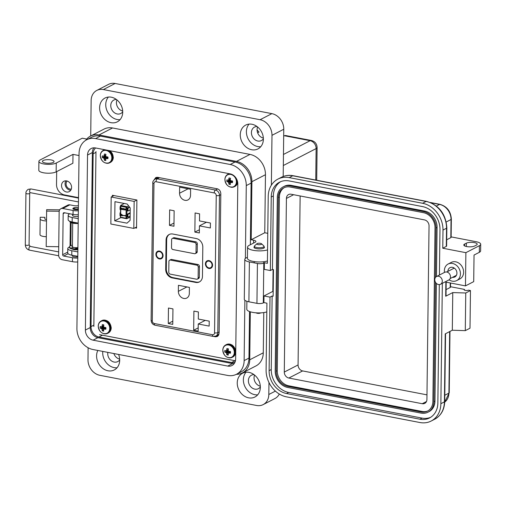 <?xml version="1.0" encoding="UTF-8"?>
<svg xmlns="http://www.w3.org/2000/svg" width="506" height="506" viewBox="0 0 506 506"><rect width="100%" height="100%" fill="white"/><g stroke="black" fill="none" stroke-linecap="round" stroke-linejoin="round"><path stroke-width="0.76" d="M214 336.503L215.448 336.781L217.245 335.851L216.536 335.718L218.149 335.889L217.245 335.851L218.681 335.111M122.49 215.379L121.75 215.233L121.756 214.677M121.693 215.265L122.547 215.429L121.699 214.62L121.75 215.233M121.491 215.227L121.503 214.196L123.047 215.72L121.484 215.67L121.029 215.335L121.491 215.227M125.456 215.942L123.502 215.569L125.26 215.708L125.26 215.379L125.456 215.942L125.26 215.379M125.501 209.49L125.039 209.914L125.444 209.522L125.001 208.738L125.646 209.573L125.052 210.11L123.837 208.896L123.622 209.863L123.641 208.396L125.039 209.914L125.444 209.522M125.001 208.738L125.703 209.541L125.052 210.11M122.958 209.016L122.585 209.421L122.604 208.339L123.103 209.079L122.585 209.61L121.668 209.547L121.042 208.681L121.63 208.074L121.244 208.719L121.649 209.351L122.072 208.763L122.585 209.421L122.901 209.048M121.712 209.32L122.136 208.738L121.712 209.32L121.301 208.693L121.687 208.042L121.042 208.681M122.243 209.25L121.668 209.547M122.604 208.339L123.16 209.048L122.585 209.61M129.713 207.321L128.005 208.2L127.974 211.015L130.206 209.863M130.168 213.235L127.929 214.392L127.898 217.207L130.131 216.049M121.491 215.183L121.035 215.139M123.047 215.72L121.503 214.196M125.26 215.67L123.508 215.373M125.096 209.882L123.641 208.396M123.825 209.901L123.894 208.972M122.648 209.389L122.136 208.738M120.453 215.771L119.985 215.682L120.023 212.868L120.491 212.628M120.529 209.585L120.061 209.49L120.099 206.682L120.567 206.435M120.434 217.529L126.816 218.756L126.962 206.663L120.58 205.436L120.434 217.529L120.649 217.219L126.013 218.25L126.816 218.756L130.118 217.049M126.013 218.25L126.146 207.283L128.575 205.828M129.416 206.929L127.24 208.055L128.005 208.2M127.24 208.055L127.208 210.869L127.974 211.015M130.175 212.691L127.164 214.24L127.929 214.392M127.164 214.24L127.132 217.055L127.898 217.207M126.146 207.283L120.789 206.252L120.649 217.219M120.789 206.252L120.58 205.436L124.356 203.482M120.491 212.956L120.023 212.868M120.567 206.771L120.099 206.682M120.896 217.618L114.729 220.806L114.963 201.679L127.208 204.032L130.232 207.998L130.08 220.376L126.974 223.165L114.729 220.806M134.147 201.42L111.181 196.998L110.852 224.006L133.818 228.427L134.147 201.42L136.898 200.003L112.402 195.272L112.383 196.379M133.818 228.427L136.569 227.011M113.951 195.569L111.181 196.998M95.976 151.503L93.838 326.49M99.555 334.637L235.448 360.791M135.001 227.82L136.55 228.117L136.898 199.984M215.448 336.781L217.327 336.522L219.111 333.252L220.818 193.716C220.635 191.104 219.452 189.465 217.257 188.801L157.619 177.321L155.74 177.581L154.077 179.851M156.715 177.283L155.937 178.694M67.178 181.053A4.662 3.833 -117.3 0 0 66.394 185.696A4.662 3.833 -117.3 0 0 70.037 189.054A4.662 3.833 -117.3 0 0 71.321 189.073M65.894 180.832A5.825 4.788 -117.3 0 0 65.653 186.436A5.825 4.788 -117.3 0 0 70.024 190.161A5.825 4.788 -117.3 0 0 70.758 190.243M66.628 180.914A5.825 4.788 -117.3 0 0 63.889 181.274A5.825 4.788 -117.3 0 0 61.719 187.094A5.825 4.788 -117.3 0 0 66.488 191.989A5.825 4.788 -117.3 0 0 69.233 191.622A5.825 4.788 -117.3 0 0 71.397 185.81A5.825 4.788 -117.3 0 0 66.628 180.914M72.434 249.06A3.846 1.189 0.7 0 0 73.996 249.616A3.846 1.189 0.7 0 0 77.88 249.66M72.801 214.886A3.846 1.189 0.7 0 0 72.503 215.341A3.846 1.189 0.7 0 0 74.401 216.391A3.846 1.189 0.7 0 0 78.285 216.435M43.402 172.767A9.317 2.884 -179.3 0 1 38.798 170.218L38.905 161.363A9.317 2.884 0.7 0 0 43.51 163.906A9.317 2.884 0.7 0 0 56.261 163.021L56.153 171.882A9.317 2.884 -179.3 0 1 43.402 172.767M86.716 139.068L82.25 138.208L40.183 159.928A9.317 2.884 0.7 0 0 38.905 161.363M45.274 162.995A5.825 1.803 -179.3 0 1 42.396 161.401A5.825 1.803 -179.3 0 1 45.338 159.877A5.825 1.803 -179.3 0 1 51.169 159.953A5.825 1.803 -179.3 0 1 54.047 161.547A5.825 1.803 -179.3 0 1 51.106 163.071A5.825 1.803 -179.3 0 1 45.274 162.995M260.723 146.721A13.396 11.012 62.7 0 1 257.794 146.576A13.396 11.012 62.7 0 1 247.459 137.328A13.396 11.012 62.7 0 1 249.053 124.115M251.665 149.738A13.396 11.012 62.7 0 1 240.698 138.473A13.396 11.012 62.7 0 1 245.676 125.096A13.396 11.012 62.7 0 1 251.982 124.261A13.396 11.012 62.7 0 1 262.949 135.526A13.396 11.012 62.7 0 1 257.971 148.903A13.396 11.012 62.7 0 1 251.665 149.738M120.067 119.656A13.396 11.012 62.7 0 1 117.139 119.511A13.396 11.012 62.7 0 1 106.81 110.264A13.396 11.012 62.7 0 1 108.398 97.051M111.016 122.673A13.396 11.012 62.7 0 1 100.043 111.409A13.396 11.012 62.7 0 1 105.027 98.031A13.396 11.012 62.7 0 1 111.326 97.196A13.396 11.012 62.7 0 1 122.294 108.461A13.396 11.012 62.7 0 1 117.316 121.838A13.396 11.012 62.7 0 1 111.016 122.673M254.391 246.593A5.243 1.619 0.7 0 0 253.955 247.225A5.243 1.619 0.7 0 0 256.542 248.661A5.243 1.619 0.7 0 0 261.792 248.731A5.243 1.619 0.7 0 0 264.436 247.358A5.243 1.619 0.7 0 0 264.012 246.707M267.434 260.963A11.651 3.599 -179.3 0 1 253.164 261.412A11.651 3.599 -179.3 0 1 247.409 258.224L247.548 247.149A11.651 3.599 -179.3 0 1 249.148 245.359L255.277 242.197A4.662 1.442 0.7 0 0 255.916 241.476A4.662 1.442 0.7 0 0 253.614 240.205L251.204 239.743L251.912 181.705A18.172 14.94 -117.3 0 0 236.447 161.408L99.012 134.963A18.172 14.94 -117.3 0 0 90.46 136.095A18.172 14.94 -117.3 0 0 85.786 140.282M267.566 249.888A11.651 3.599 -179.3 0 1 253.304 250.331A11.651 3.599 -179.3 0 1 247.548 247.149M266.807 311.911A11.651 3.599 -179.3 0 1 252.545 312.36A11.651 3.599 -179.3 0 1 246.789 309.172L246.884 301.285M257.693 394.825A13.396 11.012 62.7 0 1 254.765 394.674A13.396 11.012 62.7 0 1 244.43 385.433A13.396 11.012 62.7 0 1 246.017 372.214M248.636 397.836A13.396 11.012 62.7 0 1 237.668 386.578A13.396 11.012 62.7 0 1 242.646 373.2A13.396 11.012 62.7 0 1 248.946 372.365A13.396 11.012 62.7 0 1 259.92 383.624A13.396 11.012 62.7 0 1 254.935 397.001A13.396 11.012 62.7 0 1 248.636 397.836M117.038 367.761A13.396 11.012 62.7 0 1 114.109 367.609A13.396 11.012 62.7 0 1 102.781 351.411M118.594 354.453A13.396 11.012 62.7 0 1 114.286 369.943A13.396 11.012 62.7 0 1 107.98 370.778A13.396 11.012 62.7 0 1 97.822 350.456M263.348 138.081A7.571 6.224 62.7 0 1 257.617 126.981M257.035 126.532A7.571 6.224 -117.3 0 0 254.48 127.107A7.571 6.224 -117.3 0 0 251.665 134.672A7.571 6.224 -117.3 0 0 257.864 141.035A7.571 6.224 -117.3 0 0 261.425 140.56A7.571 6.224 -117.3 0 0 263.379 138.815M260.312 386.179A7.571 6.224 62.7 0 1 254.581 375.085M253.999 374.63A7.571 6.224 -117.3 0 0 251.444 375.212A7.571 6.224 -117.3 0 0 248.629 382.77A7.571 6.224 -117.3 0 0 254.834 389.139A7.571 6.224 -117.3 0 0 258.395 388.665A7.571 6.224 -117.3 0 0 260.343 386.919M119.663 359.115A7.571 6.224 62.7 0 1 113.85 353.542M107.854 352.385A7.571 6.224 -117.3 0 0 114.179 362.075A7.571 6.224 -117.3 0 0 117.74 361.6A7.571 6.224 -117.3 0 0 119.694 359.855M122.692 111.016A7.571 6.224 62.7 0 1 116.962 99.916M116.38 99.467A7.571 6.224 -117.3 0 0 113.825 100.043A7.571 6.224 -117.3 0 0 111.01 107.607A7.571 6.224 -117.3 0 0 117.209 113.97A7.571 6.224 -117.3 0 0 120.77 113.502A7.571 6.224 -117.3 0 0 122.724 111.75M79.031 155.544L72.99 154.381L72.883 163.242L56.153 171.882M56.672 171.616L56.514 184.519A9.317 7.66 -117.3 0 0 64.439 194.924L78.519 197.631M78.259 218.674L72.219 217.517A8.153 2.524 -179.3 0 1 68.19 215.284A8.153 2.524 -179.3 0 1 69.822 213.798M68.19 215.284L68.139 219.718A8.153 2.524 0.7 0 0 72.168 221.944L78.202 223.108M77.854 251.906L71.814 250.742A8.153 2.524 -179.3 0 1 67.785 248.516A8.153 2.524 -179.3 0 1 69.467 247.01M67.785 248.516L67.734 252.943A8.153 2.524 0.7 0 0 71.763 255.176L77.797 256.333M236.359 374.326A18.172 14.94 -117.3 0 0 242.399 372.935A18.172 14.94 -117.3 0 0 249.736 359.804L250.318 311.81M251.204 239.743L264.752 232.747L265.46 174.709A18.172 14.94 -117.3 0 0 250.002 154.412L112.56 127.967A18.172 14.94 -117.3 0 0 104.015 129.1L90.46 136.095M242.399 372.935L255.947 365.939A18.172 14.94 -117.3 0 0 263.284 352.808L263.778 312.575M72.99 154.381L56.261 163.021M271.374 185.164L271.988 135.33A13.978 11.493 -117.3 0 0 260.09 119.72L103.363 89.562A13.978 11.493 -117.3 0 0 96.791 90.435A13.978 11.493 -117.3 0 0 91.143 100.53L90.713 135.969M264.752 232.747L267.769 233.323M88.126 347.761L87.981 359.709A13.978 11.493 -117.3 0 0 99.872 375.319L256.599 405.477A13.978 11.493 -117.3 0 0 263.177 404.604A13.978 11.493 -117.3 0 0 268.819 394.503L268.964 382.492M263.177 404.604L274.96 398.519A13.978 11.493 -117.3 0 0 279.299 394.029M283.189 176.493L283.771 129.245A13.978 11.493 -117.3 0 0 271.874 113.635L115.147 83.477A13.978 11.493 -117.3 0 0 108.575 84.35L96.791 90.435M234.923 362.366A9.317 7.66 62.7 0 1 231.577 362.53L98.961 337.009A9.317 7.66 62.7 0 1 91.029 326.604L93.142 153.818A9.317 7.66 62.7 0 1 95.609 147.973M78.392 207.726A3.555 1.101 0.7 0 0 78.228 207.688A3.555 1.101 0.7 0 0 74.667 207.643A3.555 1.101 0.7 0 0 72.877 208.573A3.555 1.101 0.7 0 0 74.629 209.547A3.555 1.101 0.7 0 0 78.373 209.56M72.307 255.277L72.301 255.84A3.555 1.101 0.7 0 0 74.053 256.808A3.555 1.101 0.7 0 0 77.791 256.82M59.189 211.268L46.628 211.103L46.508 220.945A6.376 1.973 -179.3 0 1 43.326 220.641A6.376 1.973 -179.3 0 1 40.183 218.902L39.987 234.651A6.376 1.973 0.7 0 0 43.136 236.397A6.376 1.973 0.7 0 0 46.318 236.7L46.198 246.548L58.728 246.713M39.987 234.651L40.183 218.902A6.376 1.973 -179.3 0 1 40.183 218.896L40.214 217.264L44.876 217.327L44.838 218.953A1.714 0.531 0.7 0 0 44.838 218.959A1.714 0.531 0.7 0 0 45.685 219.427A1.714 0.531 0.7 0 0 46.527 219.509M77.728 261.969A6.989 2.163 0.7 0 1 72.472 261.684L62.149 259.698A4.143 3.403 -117.3 0 1 58.626 255.075L59.158 211.748A4.143 3.403 62.7 0 1 60.828 208.757A4.143 3.403 62.7 0 1 62.776 208.497L69.847 204.848A4.143 3.403 -117.3 0 0 67.899 205.107L60.828 208.757M78.354 210.768A6.989 2.163 -179.3 0 1 73.098 210.483L62.776 208.497M69.847 204.848L73.737 205.594A4.655 1.442 0.7 0 0 78.417 205.651M77.779 258.035A6.989 2.163 -179.3 0 1 72.516 257.744L63.667 256.042L68.133 253.734M78.31 214.708A6.989 2.163 0.7 0 1 73.047 214.417L64.192 212.716A1.183 0.974 -117.3 0 0 63.161 213.646L62.655 254.72A1.183 0.974 -117.3 0 0 63.667 256.042M46.628 211.103L46.66 209.661L59.683 209.832M44.851 219.028L44.876 217.327M78.392 207.934A2.366 0.734 0.7 0 0 77.627 207.707A2.366 0.734 0.7 0 0 74.199 208.061A2.366 0.734 0.7 0 0 75.236 208.946A2.366 0.734 0.7 0 0 78.379 208.763M72.7 223.159L72.415 246.561A3.555 1.101 0.7 0 0 74.167 247.529A3.555 1.101 0.7 0 0 77.905 247.542M72.839 247.168A3.555 1.101 0.7 0 0 72.434 247.542M69.777 221.261L69.777 221.438A6.496 2.005 0.7 0 0 72.984 223.216A6.496 2.005 0.7 0 0 78.202 223.456M77.665 223.001A6.496 2.005 -179.3 0 1 72.99 222.722A6.496 2.005 -179.3 0 1 69.879 221.305M72.428 246.662L71.808 246.89A4.156 1.284 0.7 0 0 72.301 247.485L73.876 247.466M74.869 247.636A2.6 0.803 0.7 0 0 75.4 247.7L75.4 248.104M77.892 248.857A6.496 2.005 -179.3 0 1 72.674 248.617A6.496 2.005 -179.3 0 1 69.467 246.839L69.461 247.333A6.496 2.005 0.7 0 0 72.668 249.11A6.496 2.005 0.7 0 0 77.886 249.35M69.467 246.839A6.496 2.005 -179.3 0 1 72.428 245.195M75.4 247.7L76.026 248.206A4.156 1.284 0.7 0 0 77.899 248.079M73.009 247.181L71.972 247.238M77.829 248.085L77.684 247.586M258.016 244.607A2.403 0.746 0.7 0 0 260.754 244.569A2.403 0.746 0.7 0 0 261.513 243.765A2.403 0.746 0.7 0 0 260.451 243.348A2.403 0.746 0.7 0 0 256.959 243.709A2.403 0.746 0.7 0 0 258.016 244.607M256.959 243.709L254.663 245.726A4.813 1.486 0.7 0 0 254.391 246.207A4.813 1.486 0.7 0 0 256.77 247.523A4.813 1.486 0.7 0 0 261.589 247.586A4.813 1.486 0.7 0 0 264.018 246.327A4.813 1.486 0.7 0 0 263.765 245.84L261.513 243.765M256.087 312.822L256.118 312.847A2.403 0.746 0.7 0 0 257.181 313.258A2.403 0.746 0.7 0 0 260.666 312.898L260.698 312.872M87.538 155.057L85.4 330.057A9.057 7.451 62.7 0 0 93.11 340.171L227.738 366.078A9.057 7.451 62.7 0 0 231.995 365.509A9.057 7.451 62.7 0 0 235.657 358.963L237.795 183.963A9.057 7.451 62.7 0 0 230.085 173.849L95.457 147.942A9.057 7.451 62.7 0 0 91.2 148.511A9.057 7.451 62.7 0 0 87.538 155.057L92.37 152.559L90.232 327.559A9.057 7.451 -117.3 0 0 97.943 337.679L232.57 363.58A9.057 7.451 -117.3 0 0 234.126 363.706M245.391 258.395L246.277 185.601A18.893 15.534 -117.3 0 0 230.198 164.494L95.571 138.587A18.893 15.534 -117.3 0 0 86.684 139.77A18.893 15.534 -117.3 0 0 79.056 153.419L76.918 328.426A18.893 15.534 -117.3 0 0 92.996 349.526L227.624 375.433A18.893 15.534 -117.3 0 0 236.511 374.25A18.893 15.534 -117.3 0 0 244.139 360.601L244.879 300.273M93.901 147.815A9.057 7.451 -117.3 0 0 92.37 152.559M250.356 244.733L251.109 183.102A18.893 15.534 -117.3 0 0 235.031 162.002L100.403 136.095A18.893 15.534 -117.3 0 0 91.516 137.271L86.684 139.77M236.511 374.25L241.343 371.758A18.893 15.534 -117.3 0 0 248.971 358.103L249.54 311.544M444.483 272.424A9.317 7.66 62.7 0 1 444.369 270.761A9.317 7.66 62.7 0 1 448.133 264.031A9.317 7.66 62.7 0 1 456.336 265.264A9.317 7.66 62.7 0 1 460.441 273.854A9.317 7.66 62.7 0 1 456.678 280.59A9.317 7.66 62.7 0 1 449.088 279.812M448.133 264.031L451.308 262.393A9.317 7.66 62.7 0 1 459.518 263.626A9.317 7.66 62.7 0 1 463.622 272.215A9.317 7.66 62.7 0 1 459.859 278.945L456.678 280.59M453.42 268.534A5.237 4.307 62.7 0 1 453.509 267.668M452.547 277.326A5.237 4.307 -117.3 0 0 454.805 276.965A5.237 4.307 -117.3 0 0 456.924 273.177A5.237 4.307 -117.3 0 0 454.616 268.351A5.237 4.307 -117.3 0 0 449.998 267.655A5.237 4.307 -117.3 0 0 447.886 271.393M466.361 243.158L464.597 244.075A5.825 1.803 0.7 0 0 463.793 244.967A5.825 1.803 0.7 0 0 468.082 246.757A5.825 1.803 0.7 0 0 474.641 246.005L476.405 245.094A5.825 1.803 0.7 0 0 477.209 244.196A5.825 1.803 0.7 0 0 472.92 242.406A5.825 1.803 0.7 0 0 466.361 243.158L466.323 246.485M446.703 239.787L450.814 237.662A2.328 0.721 0.7 0 0 451.131 237.308L451.352 219.149A2.328 0.721 -179.3 0 1 451.036 219.503L446.241 221.982M446.305 246.397A2.328 0.721 0.7 0 0 446.627 246.042L446.849 227.877A2.328 0.721 -179.3 0 1 446.526 228.238L442.99 230.066L442.769 248.225L446.305 246.397L446.526 228.238A23.991 19.721 62.7 0 0 426.115 201.445L422.58 203.273L289.192 177.606A23.991 19.721 -117.3 0 0 277.908 179.099A23.991 19.721 -117.3 0 0 268.218 196.436L267.402 263.316L264.391 262.74L264.309 269.382L270.337 270.539L271.235 197.011A20.493 16.85 62.7 0 1 279.508 182.204A20.493 16.85 62.7 0 1 289.147 180.927L422.542 206.593A20.493 16.85 62.7 0 1 439.98 229.484L439.423 275.036M451.137 236.89L476.095 241.697A9.317 2.878 -179.3 0 1 480.7 244.24A9.317 2.878 -179.3 0 1 479.422 245.676L465.874 252.671L442.769 248.225M445.008 281.95L465.469 285.89L465.874 252.671M442.99 230.066A23.991 19.721 -117.3 0 0 422.58 203.273M439.303 284.587L437.854 403.111A20.493 16.85 62.7 0 1 429.581 417.924A20.493 16.85 62.7 0 1 419.942 419.202L286.554 393.535A20.493 16.85 62.7 0 1 269.11 370.645L270.008 297.117L263.987 295.959L263.904 302.601L266.915 303.183L266.099 370.063A23.991 19.721 -117.3 0 0 286.51 396.856L419.898 422.523A23.991 19.721 -117.3 0 0 431.182 421.03A23.991 19.721 -117.3 0 0 440.871 403.693L442.339 283.328M465.469 285.89L473.711 281.633L474.04 255.056L479.34 252.317A9.317 2.878 0.7 0 0 480.618 250.887L480.7 244.24M450.53 286.725L464.438 289.4L464.432 290.121M264.391 262.74L263.803 263.044A4.655 1.442 -179.3 0 1 257.427 263.487L249.388 261.937A9.317 2.878 -179.3 0 1 244.79 259.395A9.317 2.878 -179.3 0 1 246.068 257.959L247.421 257.263M440.871 403.693L444.407 401.872L445.236 333.878L452.307 330.228L452.762 292.582L445.697 296.231A2.328 0.721 0.7 0 0 446.014 295.871L446.184 282.177M263.987 295.959L272.823 291.399L273.088 269.565M244.79 259.395L244.303 299.255A9.317 2.878 0.7 0 0 248.901 301.804L256.94 303.347A4.655 1.442 0.7 0 0 263.316 302.904L263.904 302.601M271.235 197.011L273.354 195.917L272.456 269.445L273.461 269.641L273.139 296.219L272.133 296.023L270.008 297.117M272.823 291.399L273.196 291.469M272.133 296.023L271.235 369.551L269.11 370.645M430.619 417.33A20.493 16.85 62.7 0 1 422.061 418.108L288.673 392.441A20.493 16.85 62.7 0 1 271.235 369.551M273.354 195.917A20.493 16.85 62.7 0 1 280.596 181.705M272.456 269.445L270.337 270.539M464.438 289.4A2.328 0.721 0.7 0 0 464.122 289.755A2.328 0.721 0.7 0 0 465.836 290.476A2.328 0.721 0.7 0 0 468.455 290.172L470.466 290.558L470.004 328.211L465.292 330.639L452.307 330.228M446.09 289.615L450.201 287.497A2.328 0.721 0.7 0 0 450.523 287.136L450.574 283.025M470.466 290.558L465.754 292.993L452.762 292.582M465.292 330.639L465.754 292.993M435.356 282.032L433.895 401.6A14.674 12.062 62.7 0 1 427.968 412.2A14.674 12.062 62.7 0 1 421.068 413.117L287.68 387.451A14.674 12.062 62.7 0 1 275.194 371.062L277.313 197.435A14.674 12.062 62.7 0 1 283.24 186.828L284.302 186.284A14.674 12.062 62.7 0 1 291.203 185.367L424.591 211.034A14.674 12.062 62.7 0 1 437.076 227.422L436.476 276.554M436.393 283.417L434.958 401.056A14.674 12.062 62.7 0 1 429.031 411.656L427.968 412.2M283.24 186.828A14.674 12.062 62.7 0 1 290.14 185.917L423.528 211.584A14.674 12.062 62.7 0 1 436.014 227.972L435.413 277.535M290.128 187.024L423.516 212.691A13.51 11.107 62.7 0 1 435.015 227.776L432.889 401.41A13.51 11.107 62.7 0 1 427.437 411.169A13.51 11.107 62.7 0 1 421.081 412.01L287.693 386.344A13.51 11.107 62.7 0 1 276.2 371.259L278.319 197.625A13.51 11.107 62.7 0 1 283.777 187.865A13.51 11.107 62.7 0 1 290.128 187.024M427.956 410.878A13.51 11.107 62.7 0 1 422.143 411.46L288.755 385.8A13.51 11.107 62.7 0 1 277.256 370.708L279.382 197.081A13.51 11.107 62.7 0 1 284.315 187.606M291.095 194.228L424.483 219.895A5.357 4.402 62.7 0 1 429.044 225.878L426.919 399.506A5.357 4.402 62.7 0 1 424.755 403.377A5.357 4.402 62.7 0 1 422.238 403.712L288.85 378.045A5.357 4.402 62.7 0 1 284.29 372.062L286.415 198.434A5.357 4.402 62.7 0 1 288.572 194.563A5.357 4.402 62.7 0 1 291.095 194.228M426.975 394.857L302.632 370.93A5.357 4.402 62.7 0 1 298.072 364.946L300.14 195.967M442.295 281.115A4.352 3.58 62.7 0 1 440.536 284.258A4.352 3.58 62.7 0 1 436.697 283.683A4.352 3.58 62.7 0 1 434.78 279.673A4.352 3.58 62.7 0 1 436.539 276.523A4.352 3.58 62.7 0 1 440.378 277.098A4.352 3.58 62.7 0 1 442.295 281.115M436.539 276.523L444.742 272.291A4.352 3.58 62.7 0 1 448.575 272.867A4.352 3.58 62.7 0 1 450.492 276.883A4.352 3.58 62.7 0 1 448.733 280.027L440.536 284.258M311.38 140.478A7.059 3.371 100.9 0 0 310.127 140.7L284.359 135.741L285.605 135.519L311.38 140.478C314.972 141.44 316.876 143.774 317.104 147.493A7.059 2.182 -179.3 0 1 316.13 148.581A7.059 5.8 -117.3 0 0 310.127 140.7L283.461 154.463M257.174 130.048L259.002 132.053L257.63 132.762M284.359 135.741L283.683 136.089M159.093 251.216A3.548 2.916 -117.3 0 0 159.055 251.235L157.859 251.855A3.548 2.916 62.7 0 1 160.99 252.323A3.548 2.916 62.7 0 1 162.552 255.6A3.548 2.916 62.7 0 1 161.117 258.161A3.548 2.916 62.7 0 1 157.986 257.693A3.548 2.916 62.7 0 1 156.424 254.417A3.548 2.916 62.7 0 1 157.859 251.855M161.117 258.161L162.312 257.548A3.548 2.916 -117.3 0 0 162.35 257.529M212.564 265.22A4.143 3.403 62.7 0 1 208.946 268.471A4.143 3.403 62.7 0 1 205.423 263.847A4.143 3.403 62.7 0 1 209.041 260.596A4.143 3.403 62.7 0 1 212.564 265.22M212.463 265.093A3.846 3.162 62.7 0 1 210.907 267.876A3.846 3.162 62.7 0 1 207.517 267.364A3.846 3.162 62.7 0 1 205.828 263.822A3.846 3.162 62.7 0 1 207.378 261.039A3.846 3.162 62.7 0 1 210.768 261.551A3.846 3.162 62.7 0 1 212.463 265.093M163.058 255.694A4.143 3.403 62.7 0 1 159.441 258.945A4.143 3.403 62.7 0 1 155.918 254.322A4.143 3.403 62.7 0 1 159.535 251.071A4.143 3.403 62.7 0 1 163.058 255.694M162.957 255.568A3.846 3.162 62.7 0 1 161.401 258.351A3.846 3.162 62.7 0 1 158.011 257.839A3.846 3.162 62.7 0 1 156.322 254.29A3.846 3.162 62.7 0 1 157.872 251.514A3.846 3.162 62.7 0 1 161.262 252.026A3.846 3.162 62.7 0 1 162.957 255.568M211.4 267.547A3.846 3.162 62.7 0 1 210.743 267.63M161.895 258.016A3.846 3.162 62.7 0 1 161.237 258.104M179.63 187.169L190.604 189.282L190.528 195.329A6.363 5.231 62.7 0 1 187.96 199.927A6.363 5.231 62.7 0 1 182.356 199.086A6.363 5.231 62.7 0 1 179.554 193.222L179.63 187.169M169.655 209.901L174.146 210.768L173.956 226.239L169.466 225.372L169.655 209.901M210.363 227.972L199.44 225.866L199.351 232.956L194.861 232.096L195.095 212.963L199.585 213.829L199.503 220.92L210.42 223.019L210.363 227.972M178.359 291.348L178.428 285.302L189.402 287.414L189.326 293.461A6.363 5.231 62.7 0 1 186.758 298.059A6.363 5.231 62.7 0 1 181.154 297.212A6.363 5.231 62.7 0 1 178.359 291.348L186.91 286.934M168.46 308.034L172.951 308.894L172.761 324.371L168.27 323.505L168.46 308.034M209.161 326.098L198.238 323.998L198.156 331.088L193.665 330.222L193.899 311.095L198.39 311.955L198.301 319.046L209.225 321.146L209.161 326.098M172.255 277.908A7.691 6.325 62.7 0 1 165.709 269.318L166.063 240.059A7.691 6.325 62.7 0 1 169.175 234.499A7.691 6.325 62.7 0 1 172.793 234.025L196.265 238.541A7.691 6.325 62.7 0 1 202.811 247.13L202.457 276.39A7.691 6.325 62.7 0 1 199.351 281.95A7.691 6.325 62.7 0 1 195.733 282.424L172.255 277.908L172.85 277.598A7.691 6.325 62.7 0 1 166.31 269.009L166.664 239.749A7.691 6.325 62.7 0 1 169.478 234.354M205.246 320.38L198.238 323.998M198.194 327.882L193.665 330.222M172.799 321.165L168.27 323.505M206.442 222.254L199.44 225.866M199.396 229.756L194.861 232.096M174.001 223.038L169.466 225.372M199.642 281.785A7.691 6.325 62.7 0 1 196.328 282.12L172.85 277.598M207.485 261.317A3.846 3.162 62.7 0 1 207.934 260.83M169.636 260.198L170.832 259.578A1.777 1.461 62.7 0 1 171.667 259.464L197.954 264.524A1.777 1.461 62.7 0 1 199.459 266.504L199.332 277.199A1.777 1.461 62.7 0 1 198.611 278.477L197.416 279.097A1.777 1.461 62.7 0 1 196.581 279.211L170.301 274.151A1.777 1.461 62.7 0 1 168.789 272.171L168.915 261.475A1.777 1.461 62.7 0 1 169.636 260.198A1.777 1.461 62.7 0 1 170.471 260.084L196.752 265.144A1.777 1.461 62.7 0 1 198.263 267.124L198.137 277.813A1.777 1.461 62.7 0 1 197.416 279.097M172.331 238.434L173.526 237.82A1.777 1.461 62.7 0 1 174.361 237.706L195.797 241.83A1.777 1.461 62.7 0 1 197.308 243.816L197.213 251.691A1.777 1.461 62.7 0 1 196.499 252.975L195.297 253.595A1.777 1.461 62.7 0 1 194.462 253.702L173.027 249.578A1.777 1.461 62.7 0 1 171.515 247.598L171.616 239.717A1.777 1.461 62.7 0 1 172.331 238.434A1.777 1.461 62.7 0 1 173.166 238.326L194.601 242.45A1.777 1.461 62.7 0 1 196.113 244.43L196.018 252.311A1.777 1.461 62.7 0 1 195.297 253.595M157.98 251.792A3.846 3.162 62.7 0 1 158.429 251.305M208.599 260.742A3.548 2.916 -117.3 0 0 208.561 260.761L207.365 261.381A3.548 2.916 62.7 0 1 210.496 261.849A3.548 2.916 62.7 0 1 212.058 265.125A3.548 2.916 62.7 0 1 210.622 267.687A3.548 2.916 62.7 0 1 207.498 267.219A3.548 2.916 62.7 0 1 205.929 263.942A3.548 2.916 62.7 0 1 207.365 261.381M210.622 267.687L211.818 267.073A3.548 2.916 -117.3 0 0 211.856 267.054M105.33 155.62A2.22 1.828 -117.3 0 0 105.324 155.816A2.22 1.828 -117.3 0 0 105.368 156.316L102.332 157.581A10.133 3.846 -2 0 0 103.414 157.954A10.114 5.446 20.5 0 0 103.888 158.302A10.114 6.363 76.1 0 0 104.122 158.878A10.133 5.553 103 0 0 104.325 160.193A3.34 2.745 -117.3 0 0 105.084 160.453A3.34 2.745 -117.3 0 0 105.843 160.491A10.133 4.099 -81 0 1 105.703 159.188A10.114 2.53 -59.4 0 1 105.893 158.688A10.114 1.758 -21.6 0 0 106.424 158.536A10.133 3.846 -2 0 0 107.892 158.65A3.34 2.745 -117.3 0 0 108.006 157.834A3.34 2.745 -117.3 0 0 107.911 156.974A10.133 2.397 -176.7 0 1 106.443 156.797A10.114 3.997 -155.3 0 1 105.918 156.48A10.114 4.915 -105.4 0 1 105.741 155.867A10.133 4.099 -81 0 1 105.918 154.355A3.34 2.745 -117.3 0 0 104.653 154.052A3.34 2.745 -117.3 0 0 104.394 154.064A10.133 5.553 103 0 0 104.16 155.563A10.114 3.978 125.8 0 0 103.913 156.095L103.439 156.215A10.133 2.397 -176.7 0 1 102.351 155.905A3.34 2.745 -117.3 0 0 102.237 156.721A3.34 2.745 -117.3 0 0 102.332 157.581M100.359 155.677A6.641 5.458 -117.3 0 0 106.013 163.09A6.641 5.458 -117.3 0 0 111.82 157.878A6.641 5.458 -117.3 0 0 106.165 150.459A6.641 5.458 -117.3 0 0 100.359 155.677M107.987 157.429L106.424 158.536M107.949 157.151L105.893 158.688M105.779 158.979L104.325 160.193M105.937 156.493L106.494 156.854L106.766 158.03M105.368 156.316L105.918 156.474M106.772 157.682L104.122 158.878M106.494 156.854L103.888 158.302M105.798 156.398L103.414 157.954M105.779 155.475L103.913 156.095M105.843 154.899L104.16 155.563M104.887 154.058L104.394 154.064M103.249 326.193A2.22 1.828 -117.3 0 0 103.237 326.383A2.22 1.828 -117.3 0 0 103.287 326.889L100.245 328.154A10.133 3.846 -2 0 0 101.333 328.527A10.114 5.446 20.5 0 0 101.801 328.875A10.114 6.363 76.1 0 0 102.041 329.45A10.133 5.553 103 0 0 102.237 330.766A3.34 2.745 -117.3 0 0 102.996 331.025A3.34 2.745 -117.3 0 0 103.762 331.057A10.133 4.099 -81 0 1 103.616 329.754A10.114 2.53 -59.4 0 1 103.806 329.261A10.114 1.758 -21.6 0 0 104.344 329.102A10.133 3.846 -2 0 0 105.805 329.223A3.34 2.745 -117.3 0 0 105.918 328.4A3.34 2.745 -117.3 0 0 105.83 327.54A10.133 2.397 -176.7 0 1 104.362 327.363A10.114 3.997 -155.3 0 1 103.831 327.047A10.114 4.915 -105.4 0 1 103.654 326.44A10.133 4.099 -81 0 1 103.838 324.928A3.34 2.745 -117.3 0 0 102.566 324.618A3.34 2.745 -117.3 0 0 102.313 324.637A10.133 5.553 103 0 0 102.079 326.136A10.114 3.978 125.8 0 0 101.826 326.661L101.352 326.787A10.133 2.397 -176.7 0 1 100.264 326.471A3.34 2.745 -117.3 0 0 100.156 327.293A3.34 2.745 -117.3 0 0 100.245 328.154M98.278 326.243A6.641 5.458 -117.3 0 0 103.926 333.663A6.641 5.458 -117.3 0 0 109.732 328.451A6.641 5.458 -117.3 0 0 104.084 321.032A6.641 5.458 -117.3 0 0 98.278 326.243M105.899 328.002L104.344 329.102M105.862 327.717L103.806 329.261M103.692 329.551L102.237 330.766M103.85 327.059L104.407 327.42L104.685 328.603M103.287 326.889L103.831 327.047M104.691 328.249L102.041 329.45M104.407 327.42L101.801 328.875M103.711 326.971L101.333 328.527M103.692 326.047L101.826 326.661M103.762 325.466L102.079 326.136M102.807 324.631L102.313 324.637M227.826 350.165A2.22 1.828 -117.3 0 0 227.814 350.354A2.22 1.828 -117.3 0 0 227.864 350.854L224.822 352.119A10.133 3.846 -2 0 0 225.91 352.499A10.114 5.446 20.5 0 0 226.378 352.84A10.114 6.363 76.1 0 0 226.618 353.422A10.133 5.553 103 0 0 226.815 354.738A3.34 2.745 -117.3 0 0 227.58 354.997A3.34 2.745 -117.3 0 0 228.339 355.029A10.133 4.099 -81 0 1 228.193 353.726A10.114 2.53 -59.4 0 1 228.383 353.226A10.114 1.758 -21.6 0 0 228.921 353.074A10.133 3.846 -2 0 0 230.388 353.194A3.34 2.745 -117.3 0 0 230.496 352.372A3.34 2.745 -117.3 0 0 230.407 351.512A10.133 2.397 -176.7 0 1 228.94 351.335A10.114 3.997 -155.3 0 1 228.415 351.019A10.114 4.915 -105.4 0 1 228.238 350.411A10.133 4.099 -81 0 1 228.415 348.9A3.34 2.745 -117.3 0 0 227.143 348.59A3.34 2.745 -117.3 0 0 226.89 348.609A10.133 5.553 103 0 0 226.656 350.108A10.114 3.978 125.8 0 0 226.41 350.633L225.935 350.753A10.133 2.397 -176.7 0 1 224.847 350.443A3.34 2.745 -117.3 0 0 224.734 351.265A3.34 2.745 -117.3 0 0 224.822 352.119M222.855 350.215A6.641 5.458 -117.3 0 0 228.503 357.634A6.641 5.458 -117.3 0 0 234.31 352.423A6.641 5.458 -117.3 0 0 228.661 345.003A6.641 5.458 -117.3 0 0 222.855 350.215M230.483 351.974L228.921 353.074M230.439 351.689L228.383 353.226M228.269 353.523L226.815 354.738M228.434 351.031L228.99 351.392L229.262 352.568M227.864 350.854L228.415 351.019M229.269 352.22L226.618 353.422M228.99 351.392L226.378 352.84M228.288 350.936L225.91 352.499M228.276 350.013L226.41 350.633M228.339 349.437L226.656 350.108M227.384 348.602L226.89 348.609M229.914 179.592A2.22 1.828 -117.3 0 0 229.901 179.788A2.22 1.828 -117.3 0 0 229.945 180.288L226.909 181.553A10.133 3.846 -2 0 0 227.997 181.926A10.114 5.446 20.5 0 0 228.465 182.274A10.114 6.363 76.1 0 0 228.699 182.849A10.133 5.553 103 0 0 228.902 184.165A3.34 2.745 -117.3 0 0 229.661 184.424A3.34 2.745 -117.3 0 0 230.426 184.462A10.133 4.099 -81 0 1 230.281 183.153A10.114 2.53 -59.4 0 1 230.47 182.66A10.114 1.758 -21.6 0 0 231.002 182.502A10.133 3.846 -2 0 0 232.469 182.622A3.34 2.745 -117.3 0 0 232.583 181.799A3.34 2.745 -117.3 0 0 232.488 180.946A10.133 2.397 -176.7 0 1 231.027 180.762A10.114 3.997 -155.3 0 1 230.496 180.446A10.114 4.915 -105.4 0 1 230.319 179.839A10.133 4.099 -81 0 1 230.496 178.327A3.34 2.745 -117.3 0 0 229.231 178.023A3.34 2.745 -117.3 0 0 228.978 178.036A10.133 5.553 103 0 0 228.744 179.535A10.114 3.978 125.8 0 0 228.491 180.06L228.016 180.187A10.133 2.397 -176.7 0 1 226.928 179.877A3.34 2.745 -117.3 0 0 226.815 180.693A3.34 2.745 -117.3 0 0 226.909 181.553M224.936 179.643A6.641 5.458 -117.3 0 0 230.591 187.062A6.641 5.458 -117.3 0 0 236.397 181.85A6.641 5.458 -117.3 0 0 230.742 174.431A6.641 5.458 -117.3 0 0 224.936 179.643M232.564 181.401L231.002 182.502M232.526 181.116L230.47 182.66M230.356 182.951L228.902 184.165M230.515 180.459L231.35 182.002M229.945 180.288L230.496 180.446M231.35 181.654L228.699 182.849M231.071 180.825L228.465 182.274M230.375 180.37L227.997 181.926M230.356 179.447L228.491 180.06M230.426 178.871L228.744 179.535M229.465 178.03L228.978 178.036M72.219 217.517L72.168 221.944M71.814 250.742L71.763 255.176M253.576 243.07L253.614 240.205M251.912 181.705L265.46 174.709M250.002 154.412L236.447 161.408M249.736 359.804L263.284 352.808M99.012 134.963L112.56 127.967M271.874 113.635L260.09 119.72M271.988 135.33L283.771 129.245M103.363 89.562L115.147 83.477M268.819 394.503L275.397 391.106M93.142 153.818L95.963 152.357M91.029 326.604L93.85 325.143M98.961 337.009L102.465 335.2M231.577 362.53L235.081 360.715M73.047 214.417L73.098 210.483M72.472 261.684L72.516 257.744M64.749 212.824L63.161 213.646M62.655 254.72L67.741 252.096M70.049 246.024L70.34 222.273M46.508 220.945L46.318 236.7M85.4 330.057L90.232 327.559M93.11 340.171L97.943 337.679M227.738 366.078L232.57 363.58M95.571 138.587L100.403 136.095M230.198 164.494L235.031 162.002M246.277 185.601L251.109 183.102M244.139 360.601L248.971 358.103M29.709 193.292A1.891 0.582 -179.3 0 1 29.449 193.583A1.891 0.582 -179.3 0 1 26.862 193.766A1.891 0.582 -179.3 0 1 25.926 193.248C25.755 191.913 26.521 190.604 28.222 189.314L30.929 188.947A1.891 0.904 -79.1 0 0 30.594 189.004A1.891 0.904 -79.1 0 0 29.614 191.293A1.891 0.904 -79.1 0 0 30.215 192.653L29.709 193.292L29.076 244.796A1.891 0.582 -179.3 0 1 28.817 245.087A1.891 0.582 -179.3 0 1 26.236 245.265A1.891 0.582 -179.3 0 1 25.3 244.752C25.483 247.579 26.888 249.382 29.512 250.147A1.891 0.904 100.9 0 1 28.912 248.781A1.891 0.904 100.9 0 1 29.892 246.492A1.891 0.904 100.9 0 1 30.227 246.435L58.664 251.906M464.571 245.884L464.597 244.075M450.814 237.662L451.036 219.503A13.51 11.107 -117.3 0 0 439.537 204.418L436.406 206.037M479.34 252.317L479.422 245.676M426.526 201.375A2.328 1.113 100.9 0 0 426.115 201.445L292.727 175.778A2.328 1.113 100.9 0 1 293.138 175.708L426.526 201.375C439.082 205.126 445.849 213.962 446.849 227.877M293.138 175.708C288.958 174.924 285.055 175.449 281.444 177.277A23.991 19.721 62.7 0 1 292.727 175.778L289.192 177.606M451.352 219.149C450.814 211.375 447.019 206.442 439.954 204.342A2.328 1.113 100.9 0 0 439.537 204.418L431.023 202.779M445.697 296.231L445.868 282.12M444.723 401.511C444.432 409.689 441.099 415.584 434.717 419.202A23.991 19.721 -117.3 0 0 444.407 401.872A2.328 0.721 0.7 0 0 444.723 401.511L445.552 333.713M263.803 263.044L263.316 302.904M286.554 393.535L288.673 392.441M419.942 419.202L422.061 418.108M449.233 392.776A2.328 0.721 -179.3 0 1 448.911 393.137A13.51 11.107 62.7 0 1 444.711 402.118L449.233 392.776L449.979 331.43M449.663 331.594L448.911 393.137L444.799 395.256M450.258 282.962L450.201 287.497M248.901 301.804L249.388 261.937M256.94 303.347L257.427 263.487M424.591 211.034L423.528 211.584M436.014 227.972L437.076 227.422M291.203 185.367L290.14 185.917M434.958 401.056L433.895 401.6M278.319 197.625L279.382 197.081M276.2 371.259L277.256 370.708M287.693 386.344L288.755 385.8M421.081 412.01L422.143 411.46M286.415 198.434L293.619 194.709M284.29 372.062L298.072 364.946M288.85 378.045L302.632 370.93M422.238 403.712L426.488 401.517M315.744 180.06L316.13 148.581L283.322 165.519M220.806 194.658L219.471 195.348L217.795 332.632L219.13 331.949M217.675 188.909L215.442 190.06A4.731 3.89 62.7 0 1 219.471 195.348A2.366 0.734 -179.3 0 1 216.233 195.569L214.557 332.859A2.366 0.734 0.7 0 0 217.795 332.632A4.731 3.89 62.7 0 1 215.879 336.054L218.927 334.479M159.529 177.688L157.258 178.865L215.442 190.06A2.366 1.132 100.9 0 0 214.215 192.925A2.366 1.948 62.7 0 1 216.233 195.569M214.215 192.925L156.038 181.73A2.366 1.132 -79.1 0 1 157.258 178.865A4.731 3.89 62.7 0 0 155.032 179.156C153.318 180.528 152.572 181.793 152.799 182.944A2.366 0.734 0.7 0 0 153.969 183.589L152.287 320.88A2.366 1.948 -117.3 0 0 154.305 323.524A2.366 1.132 100.9 0 0 155.051 325.225C152.591 324.517 151.281 322.853 151.117 320.235L152.799 182.944M155.051 325.225L213.235 336.42A2.366 1.132 -79.1 0 1 212.488 334.719L154.305 323.524M214.557 332.859A2.366 1.948 62.7 0 1 212.488 334.719M156.038 181.73A2.366 1.948 -117.3 0 0 153.969 183.589M179.554 193.222L188.112 188.801M152.287 320.88A2.366 0.734 -179.3 0 1 151.117 320.235M165.709 269.318L166.31 269.009M166.664 239.749L166.063 240.059M195.733 282.424L196.328 282.12M198.137 277.813L199.332 277.199M199.459 266.504L198.263 267.124M197.954 264.524L196.752 265.144M171.667 259.464L170.471 260.084M197.213 251.691L196.018 252.311M197.308 243.816L196.113 244.43M195.797 241.83L194.601 242.45M174.361 237.706L173.166 238.326M106.393 163.223A6.989 5.743 -117.3 0 0 109.682 162.787A6.989 5.743 -117.3 0 0 112.503 157.739A6.989 5.743 -117.3 0 0 107.803 150.32M105.299 149.839A6.989 5.743 -117.3 0 0 103.268 150.371C101.383 151.433 100.397 153.166 100.308 155.576C101.333 161.623 104.457 164.026 109.682 162.787L110.359 162.439A6.989 5.743 -117.3 0 0 113.18 157.385A6.989 5.743 -117.3 0 0 109.777 150.699M104.672 149.719A6.989 5.743 -117.3 0 0 103.945 150.016L104.666 149.713M104.306 333.796A6.989 5.743 -117.3 0 0 107.595 333.359A6.989 5.743 -117.3 0 0 110.416 328.312A6.989 5.743 -117.3 0 0 104.47 320.5A6.989 5.743 -117.3 0 0 101.181 320.937L101.864 320.589A6.989 5.743 -117.3 0 1 105.153 320.153A6.989 5.743 -117.3 0 1 111.099 327.958A6.989 5.743 -117.3 0 1 108.278 333.005L107.595 333.359C102.376 334.599 99.252 332.195 98.221 326.142C98.316 323.739 99.302 321.999 101.181 320.937M228.889 357.767A6.989 5.743 -117.3 0 0 232.172 357.331A6.989 5.743 -117.3 0 0 234.993 352.277A6.989 5.743 -117.3 0 0 229.047 344.472A6.989 5.743 -117.3 0 0 225.765 344.909L226.441 344.561A6.989 5.743 -117.3 0 1 229.73 344.124A6.989 5.743 -117.3 0 1 235.676 351.929A6.989 5.743 -117.3 0 1 232.855 356.977L232.172 357.331C226.954 358.571 223.829 356.161 222.804 350.114C222.893 347.704 223.88 345.971 225.765 344.909M230.97 187.195A6.989 5.743 -117.3 0 0 234.259 186.758A6.989 5.743 -117.3 0 0 237.08 181.711A6.989 5.743 -117.3 0 0 236.719 179.295M229.882 173.805A6.989 5.743 -117.3 0 0 227.845 174.342C225.961 175.399 224.974 177.138 224.885 179.541C225.916 185.594 229.041 187.998 234.259 186.758L234.936 186.41A6.989 5.743 -117.3 0 0 237.681 182.35M229.25 173.685A6.989 5.743 -117.3 0 0 228.529 173.988L229.243 173.685M70.84 245.625L71.125 222.684M74.199 208.061L73.136 208.991M72.788 215.796L72.807 214.373M263.816 263.038L263.828 261.703M263.999 247.991L264.018 246.327M254.189 262.861L254.208 261.589M254.373 247.877L254.391 246.207M58.671 255.758L29.512 250.147M30.215 192.653L78.462 201.938M29.076 244.796L30.227 246.435M25.3 244.752L25.926 193.248M30.929 188.947L78.512 198.099M434.717 419.202L431.182 421.03M281.444 177.277L277.908 179.099M439.954 204.342L430.347 202.495M450.106 278.591L456.412 275.334M446.709 272L454.274 268.098M317.104 147.493L316.699 180.244M158.321 177.461L155.032 179.156M213.235 336.42L215.879 336.054M110.106 150.763L113.319 157.233C113.23 159.643 112.243 161.376 110.359 162.439M103.268 150.371L103.945 150.016M101.864 320.589C107.082 319.349 110.207 321.753 111.238 327.806C111.143 330.209 110.156 331.949 108.278 333.005M235.733 352.771L232.855 356.977M235.758 350.753L232.311 345.098L226.441 344.561M237.725 182.679L234.936 186.41M227.845 174.342L228.529 173.988"/></g></svg>
